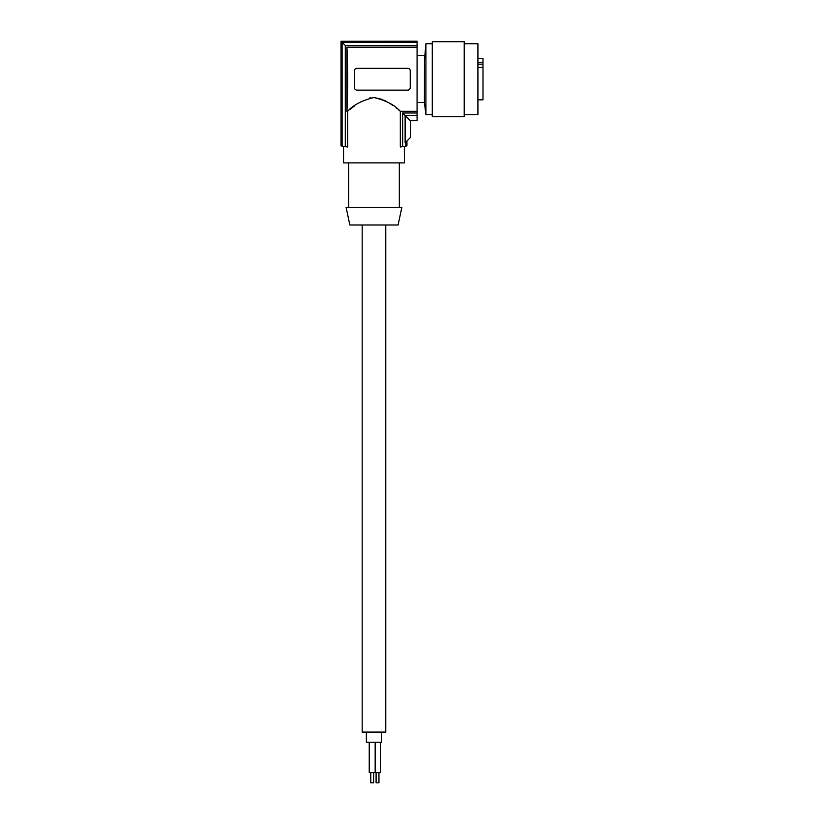 <?xml version="1.0" encoding="UTF-8"?>
<svg xmlns="http://www.w3.org/2000/svg" width="824" height="824" viewBox="0 0 824 824"><rect width="100%" height="100%" fill="white"/><g stroke="black" fill="none" stroke-linecap="round" stroke-linejoin="round"><path stroke-width="1.24" d="M407.695 90.135L356.988 90.135A2.534 2.534 0 0 1 354.454 87.602L354.454 70.864A2.534 2.534 0 0 1 356.988 68.33L407.695 68.33A2.534 2.534 0 0 1 410.228 70.864L410.228 87.602A2.534 2.534 0 0 1 407.695 90.135M341.095 41.282L417.078 41.2L341.095 41.282L341.095 145.879A177.479 177.479 0 0 0 342.114 146.075L342.114 42.302L345.297 45.485L345.297 146.62L342.114 146.075M385.766 225.014L385.766 732.093L362.179 732.093L362.179 225.014M417.078 120.695L410.362 120.695L417.078 120.695L417.078 111.302L400.32 111.302L400.32 146.991A177.479 177.479 0 0 0 402.648 146.62L405.83 146.075A177.479 177.479 0 0 0 406.85 145.879L406.85 141.089M372.881 97.541L373.972 97.51C361.993 100.446 353.208 105.039 347.625 111.302L346.894 111.302L346.894 47.164C347.821 58.349 347.821 100.116 346.894 111.302M382.861 99.56L373.972 97.51C385.951 100.446 394.737 105.039 400.32 111.302M417.078 41.282L417.078 111.302M417.078 47.164L346.894 47.164M349.86 225.014L398.095 225.014L401.865 207.267L346.08 207.267L349.86 225.014M373.632 772.654L373.632 782.8L370.769 782.8L370.769 772.654L370.769 782.8M384.623 100.394L385.632 100.919M389.67 103.33L391.039 104.236M391.771 104.741L392.657 105.379M396.241 108.047L396.869 108.531M398.188 109.571L399.516 110.643M349.839 109.51L353.475 106.698M353.805 106.45L354.67 105.822M369.667 98.015L370.882 97.768M399.331 162.895L399.331 207.267M348.624 162.895L348.624 207.267M369.234 772.654L369.234 742.239L369.234 772.654L380.492 772.654L380.492 742.239M347.625 111.302L347.625 146.991L345.297 146.62L347.625 146.991A177.479 177.479 0 0 1 345.297 146.62M417.078 42.302L342.114 42.302M417.078 45.485L345.297 45.485M400.32 146.991L402.648 146.62L402.648 112.981L405.12 115.453L405.12 142.82L410.362 137.577L410.362 120.695L405.12 115.453L417.078 115.453M410.362 137.577L410.486 120.809M378.958 772.654L378.958 782.8L376.094 782.8L376.094 772.654M381.584 732.093L381.584 742.239L366.371 742.239L366.371 732.093M404.337 146.342L404.399 162.895L343.546 162.895L343.546 146.322M375.167 742.239L375.167 772.654M405.83 146.075L405.83 142.109M402.648 112.981L417.078 112.981M417.078 102.557L424.422 102.557L424.422 97.829M424.442 84.027L424.453 78.97M424.473 60.131L425.915 43.734L425.915 114.721L424.422 102.557L424.473 55.404L417.078 55.404L424.473 55.404M477.92 99.828L482.988 99.828L482.988 58.628L477.92 58.628M482.988 62.377L477.92 62.377M482.988 67.393L477.92 67.393M464.221 43.734L477.92 43.734L477.92 114.721L464.221 114.721M432.281 77.92L432.281 116.751L464.221 116.751L464.221 41.705L432.281 41.705L432.281 77.92M477.92 64.169L482.988 64.169M341.012 145.869L341.012 41.2M406.932 145.869L406.932 141.007M432.281 43.734L425.915 43.734M432.281 114.721L425.915 114.721"/></g></svg>
